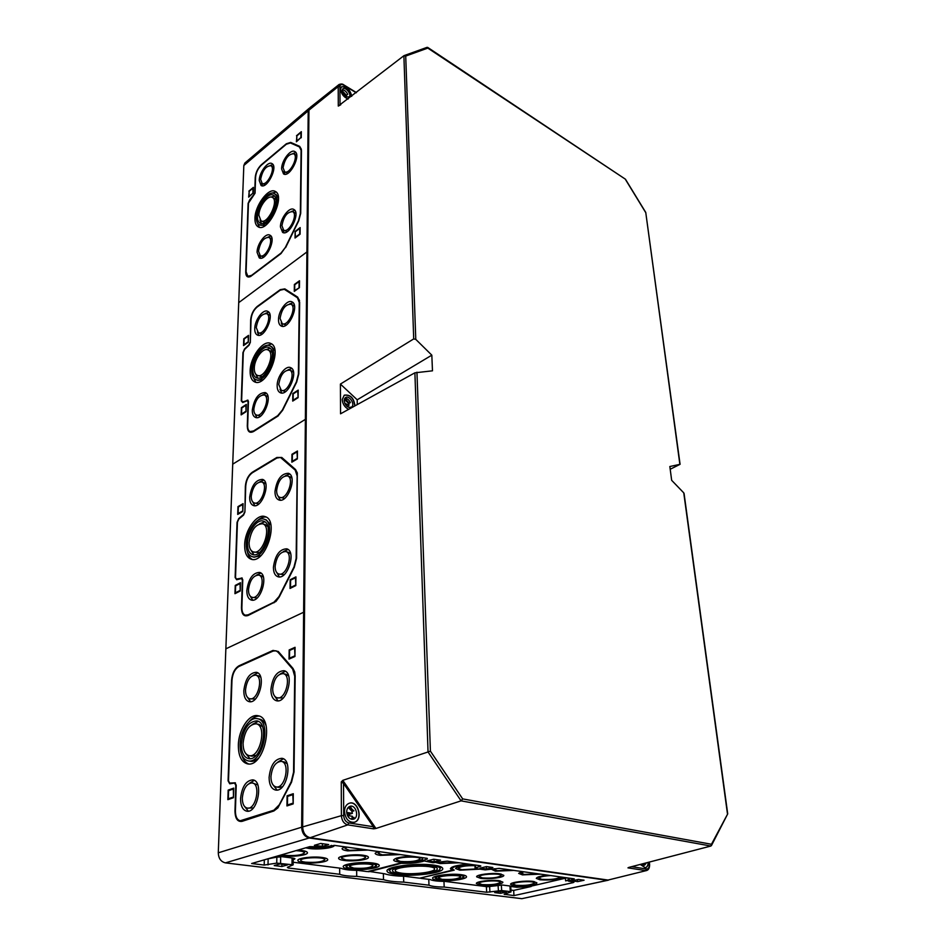 <?xml version="1.0" encoding="UTF-8"?>
<svg xmlns="http://www.w3.org/2000/svg" width="946" height="946" viewBox="0 0 946 946"><rect width="100%" height="100%" fill="white"/><g stroke="black" fill="none" stroke-linecap="round" stroke-linejoin="round"><path stroke-width="1.42" d="M232.716 464.167L225.858 648.826L303.619 612.251L305.381 419.362L306.22 419.693L305.381 419.362L306.918 251.955L307.698 252.346L306.918 251.955L308.207 110.8L309.2 108.293L244.884 163.031L243.82 165.515L232.716 464.167L305.381 419.362L232.716 464.167M304.529 612.511L303.619 612.251L304.529 612.511M244.529 512.2L243.489 514.541L238.77 518.491L237.044 522.381L235.128 577.498L236.677 579.744L241.419 578.585L242.365 579.933L241.466 607.817C241.668 614.321 243.891 616.863 248.136 615.468L275.925 601.49L279.247 596.961L294.289 567.316L296.595 558.246L297.316 472.941L295.542 469.535L281.79 457.462L276.894 457.45L252.357 472.196C248.278 475.223 245.948 479.906 245.357 486.232L244.908 512.176M295.814 585.598L295.921 576.871L290.174 579.756L290.044 588.447L295.814 585.598M297.351 458.928L297.446 451.006L291.959 454.281L291.841 462.18L297.351 458.928M240.213 591.014L240.485 582.712L235.247 585.42L234.963 593.698L240.213 591.014M242.803 511.479L243.063 503.662L237.966 506.618L237.706 514.411L242.803 511.479M242.436 511.1L238.12 513.583L238.345 506.985L242.649 504.49L242.815 511.325M243.039 504.171L238.345 506.985M239.823 590.576L235.388 592.846L235.625 585.846L240.059 583.564L240.213 590.824M235.388 592.846L235.471 593.438M240.461 583.174L235.625 585.846M296.938 458.562L292.279 461.317L292.373 454.636L297.02 451.857L297.351 458.81M297.446 451.538L292.373 454.636M295.377 585.136L290.493 587.561L290.599 580.194L295.471 577.758L295.826 585.408M290.493 587.561L290.576 588.187M295.921 577.332L290.599 580.194M244.659 544.979C244.588 552.724 246.705 557.454 251.009 559.157C265.152 564.809 279.791 520.312 265.069 516.622C256.898 513.24 244.766 530.245 244.659 544.979M247.391 551.814C248.242 555.586 249.85 558.116 252.239 559.405M266.074 517.072C263.378 516.764 260.576 517.9 257.655 520.477M251.943 556.555L254.084 557.194L260.848 555.645M270.852 524.995L266.264 519.898M246.267 544.104C246.208 550.879 248.065 555.018 251.825 556.52C264.23 561.486 277.083 522.452 264.159 519.224C256.993 516.256 246.35 531.179 246.267 544.104M247.474 543.442C247.426 549.508 249.082 553.197 252.44 554.533C263.544 558.991 275.05 524.06 263.473 521.163C257.076 518.514 247.533 531.889 247.474 543.442M250.938 550.17L253.966 554.77M264.738 521.802L259.559 523.812M253.362 551.932L259.204 552.63M267.73 526.496L265.27 524.628M249.082 542.566C249.046 547.663 250.442 550.773 253.268 551.896C262.633 555.669 272.342 526.213 262.574 523.765C255.408 524.049 250.903 530.304 249.082 542.566M249.661 497.17C249.626 501.676 250.844 504.455 253.315 505.495C261.841 509.185 271.502 481.869 262.55 479.397C255.763 479.634 251.47 485.558 249.661 497.17M252.748 501.936L254.829 505.696M263.78 480.13L259.795 481.821M254.261 502.953L258.826 503.922M265.814 483.95L264.289 482.862M251.258 496.248C251.222 499.866 252.204 502.09 254.19 502.929C261.061 505.909 268.83 483.926 261.616 481.94C256.153 482.129 252.7 486.894 251.258 496.248M246.847 590.47C246.811 595.72 248.266 598.901 251.187 600C260.493 603.43 269.267 574.565 259.606 572.413C252.771 572.732 248.514 578.751 246.847 590.47M250.217 596.122L252.736 600.142M260.907 573.075L256.555 575.121M252.05 597.304L257.099 598.002M263.39 577.155L261.522 575.901M248.491 589.63C248.467 593.851 249.626 596.406 251.979 597.293C259.464 600.06 266.547 576.824 258.755 575.085C253.244 575.357 249.827 580.205 248.491 589.63M274.979 491.494C274.979 496.035 276.256 498.849 278.822 499.937C287.75 503.875 297.777 475.98 288.424 473.296C281.269 473.461 276.788 479.527 274.979 491.494M278.089 496.118L280.347 500.186M289.665 474.017L285.337 475.779M279.803 497.36L284.687 498.341M291.876 478.144L290.138 476.843M276.634 490.548C276.646 494.19 277.675 496.449 279.72 497.324C286.91 500.505 294.998 478.049 287.454 475.885C281.695 476.015 278.089 480.911 276.634 490.548M273.418 567.257C273.441 572.425 274.919 575.57 277.852 576.705C287.454 580.43 296.748 551.246 286.768 548.822C279.555 549.058 275.109 555.207 273.418 567.257M276.764 572.602L279.413 576.894M288.057 549.496L283.41 551.565M278.774 573.997L284.096 574.73M290.67 553.859L288.625 552.393M275.132 566.382C275.144 570.521 276.338 573.051 278.692 573.974C286.413 576.977 293.899 553.481 285.858 551.53C280.063 551.719 276.48 556.674 275.132 566.382M241.514 577.923L242.767 579.721L241.88 607.616C241.857 611.814 243.004 614.332 245.321 615.184L248.148 614.817L273.985 602.176L278.952 596.642L293.981 567.009L296.145 558.471L297.15 475.98L295.235 470.15L280.513 457.474L276.882 458.041L252.334 472.775C248.502 475.637 246.303 480.048 245.747 486.008L244.919 511.975L243.536 515.109L238.818 519.047L237.434 522.157L235.53 577.297L236.323 579.082L242.223 578.053M245.641 615.255L248.727 614.971L276.137 601.301M236.63 579.118L241.419 578.585M297.351 473.118L295.791 470.351L280.737 457.568M238.723 302.637L306.918 251.955L238.723 302.637M249.957 342.558L248.975 344.77L244.541 348.968L242.933 352.645L241.265 400.832L242.72 402.523L247.166 400.714L248.065 401.731L247.284 426.031C247.485 431.624 249.567 433.445 253.552 431.518L277.923 416.098L282.641 410.268L296.654 382.137L298.794 373.906L299.646 302.223L297.742 297.174L284.852 288.885L280.264 289.653L257.229 306.445C253.41 309.756 251.222 314.214 250.678 319.819L250.312 342.535M298.096 397.675L298.191 390.119L292.822 393.56L292.716 401.092L298.096 397.675M299.433 287.655L299.515 280.749L294.372 284.474L294.277 291.368L299.433 287.655L294.679 290.552L294.762 284.722L299.113 281.565L299.042 287.407M246.066 411.687L246.303 404.45L241.396 407.679L241.135 414.892L246.066 411.687M248.337 342.216L248.55 335.369L243.772 338.774L243.536 345.597L248.337 342.216M247.982 341.944L243.926 344.805L244.115 339.035L248.171 336.149L248.337 342.145M245.7 411.38L241.537 414.1L241.75 407.986L245.901 405.255L246.066 411.593M297.694 397.355L293.13 400.253L293.225 393.879L297.765 390.958L298.096 397.58M297.765 390.958L293.225 393.879M250.146 371.021C250.051 376.768 251.553 380.387 254.651 381.888C266.465 388.073 283.28 347.844 270.698 343.445C263.284 339.425 250.17 357.186 250.146 371.021M252.452 375.822L255.81 382.219M271.62 343.966L264.738 346.094M255.716 379.547L257.69 380.351L262.811 379.89M274.919 350.599L271.62 346.626M251.648 369.992C251.577 375.018 252.889 378.187 255.597 379.5C265.968 384.939 280.714 349.653 269.669 345.787C263.177 342.275 251.671 357.86 251.648 369.992M252.783 369.224C252.724 373.705 253.895 376.543 256.307 377.714C265.601 382.586 278.786 351.013 268.901 347.549C263.094 344.415 252.795 358.357 252.783 369.224M255.692 374.06L257.761 378.045M270.048 348.305L265.779 349.653M257.359 375.373L262.054 376.626M272.081 352.373L270.39 350.978M254.297 368.183C254.249 371.967 255.243 374.356 257.265 375.337C265.105 379.452 276.232 352.823 267.884 349.914C262.988 347.265 254.297 359.031 254.297 368.183M254.758 328.64C254.699 331.999 255.562 334.127 257.347 335.038C264.478 338.975 275.286 314.155 267.659 311.329C263.13 308.751 254.746 320.067 254.758 328.64M257.442 332.046L258.802 335.31M268.77 312.18L265.471 313.398M258.4 332.744L262.101 334.056M270.107 315.479L269.125 314.746M256.248 327.576L258.329 332.708C264.076 335.889 272.779 315.905 266.63 313.634C261.344 313.788 257.88 318.435 256.248 327.576M252.286 410.103C252.239 413.981 253.268 416.406 255.373 417.375C263.177 421.242 273.489 395.262 265.223 392.578C258.53 392.767 254.214 398.609 252.286 410.103M255.16 414.112L256.851 417.624M266.382 393.359L262.752 394.789M256.378 414.975L260.493 416.145M268.049 396.918L266.807 396.007M253.835 409.098C253.8 412.22 254.616 414.159 256.307 414.951C262.586 418.061 270.899 397.143 264.23 394.979C258.849 395.144 255.385 399.851 253.835 409.098M278.514 319.582C278.491 322.929 279.389 325.081 281.21 326.015C288.625 330.201 299.906 304.919 291.971 301.869C287.217 299.102 278.408 310.773 278.514 319.582M281.21 322.846L282.677 326.335M293.083 302.72L289.547 303.95M282.31 323.686L286.224 325.057M294.513 306.256L293.402 305.369M280.063 318.483L282.239 323.65C288.211 327.032 297.292 306.67 290.895 304.21C285.337 304.316 281.719 309.07 280.063 318.483M277.154 385.554C277.143 389.326 278.183 391.715 280.264 392.72C288.246 396.847 299.125 370.607 290.647 367.663C285.668 365.014 277.072 376.496 277.154 385.554M280.004 389.303L281.742 393.004M291.806 368.467L287.962 369.874M281.317 390.296L285.597 391.549M293.52 372.227L292.172 371.175M278.751 384.502L281.246 390.26C287.679 393.583 296.441 372.464 289.606 370.099C283.954 370.193 280.335 374.994 278.751 384.502M247.249 400.123L248.443 401.482L247.663 425.783C247.627 428.881 248.443 430.808 250.111 431.565L253.563 430.95L277.734 415.661L282.369 410.044L296.37 381.912L298.38 374.167L299.255 302.507L297.458 297.754L284.308 289.299L280.252 290.174L257.217 306.965C253.611 310.075 251.553 314.273 251.045 319.559L250.323 342.298L249.023 345.243L244.588 349.441L243.299 352.385L241.632 400.584L242.803 401.932L248.1 400.253M250.418 431.672L254.096 431.151L278.195 415.921M242.495 402.003L247.166 400.714M299.539 300.497L297.966 297.99L284.521 289.417M249.2 191.305L253.02 188.148L252.854 193.256L249.023 196.401L249.2 191.305M252.854 193.256L248.668 197.146L249.212 191.293M248.869 191.127L253.386 187.391L253.185 193.433M295.507 231.652L299.764 228.388L299.693 233.981L295.436 237.221L295.128 231.439L300.154 227.584L300.083 234.194L295.034 238.025L295.128 231.439M296.855 135.881L300.946 132.452L300.875 137.596L296.784 141.013L296.855 135.881M300.875 137.596L296.405 141.782L296.855 135.928M296.5 135.727L301.325 131.671L301.254 137.749M258.873 215.286C258.837 206.748 267.954 194.533 272.306 197.407C279.401 200.469 267.552 225.006 261.001 220.832L258.873 215.286M274.659 198.625L275.771 199.571M264.845 222.381L261.084 220.867M270.946 197.064L274.423 196.094M261.368 223.398L259.996 219.98M257.442 216.421C257.407 206.299 268.215 191.825 273.382 195.231C281.802 198.873 267.73 227.962 259.984 223.02C258.223 222.026 257.383 219.827 257.442 216.421M256.378 217.273C256.342 205.968 268.416 189.803 274.186 193.611C283.599 197.679 267.872 230.185 259.216 224.663C257.253 223.54 256.307 221.08 256.378 217.273M276.031 194.569L278.372 197.56M264.88 225.727L259.322 224.71M270.591 193.422L276.126 192.038M259.299 227.229L256.993 221.884M254.959 218.42C254.923 205.519 268.676 187.095 275.274 191.435C285.988 196.082 268.061 233.154 258.199 226.851C255.952 225.574 254.876 222.759 254.959 218.42M258.506 251.151C260.221 242.152 263.662 237.552 268.83 237.375C274.506 239.705 265.53 258.885 260.28 255.68L258.506 251.151M271.242 238.558L272.01 239.125M263.674 257.111L260.339 255.704M267.954 237.127L270.946 236.062M260.682 258.211L259.594 255.172M257.064 252.275C257.028 243.997 265.625 232.468 269.894 235.164C276.93 238.061 265.779 261.876 259.263 257.903L257.064 252.275M260.635 179.373C262.409 170.493 265.826 165.952 270.863 165.727C276.102 168.069 266.938 186.563 262.137 183.37L260.635 179.373M265.211 184.848L262.196 183.394M270.237 165.503L272.945 164.545M262.503 185.83L261.652 183.004M259.228 180.532C259.18 172.55 267.931 160.832 271.951 163.587C278.443 166.508 267.068 189.472 261.096 185.511L259.228 180.532M281.92 225.739C283.67 216.48 287.253 211.798 292.657 211.656C298.439 214.174 289.027 233.544 283.682 230.162L281.92 225.739M295.069 212.897L295.885 213.56M287.182 231.675L283.753 230.197M291.687 211.384L294.809 210.343M284.048 232.751L282.949 229.571M280.418 226.898C280.3 218.467 289.358 206.535 293.768 209.421C300.946 212.543 289.251 236.618 282.618 232.409L280.418 226.898M283.067 167.726C284.888 158.597 288.435 153.95 293.721 153.772C299.137 156.291 289.594 175.105 284.628 171.734L283.067 167.726M296.074 155.061L296.725 155.582M287.832 173.295L284.687 171.77M292.976 153.512L295.85 152.566M284.947 174.265L284.048 171.273M281.612 168.932C281.47 160.749 290.659 148.652 294.845 151.596C301.573 154.73 289.701 178.096 283.54 173.922L281.612 168.932M301.088 150.804L300.331 213.642L298.451 220.714L285.337 247.462L280.997 253.09L251.565 275.381L247.828 276.279L246.09 271.786L248.455 203.142L255.065 193.197L255.586 177.162C256.059 172.432 257.998 168.423 261.392 165.148L286.331 144.241L290.422 142.952L299.397 146.902L301.455 151.005M285.337 247.462L280.986 253.599L250.548 276.528C247.414 277.84 245.806 276.35 245.724 272.058L248.112 203.425L249.626 199.949L254.722 193.481L255.231 177.458C255.739 172.432 257.797 168.175 261.403 164.687L286.331 143.78L290.694 142.408L299.669 146.358L301.407 149.338M250.856 276.362L248.112 276.386M285.609 247.616L298.711 220.856L300.71 213.335L301.467 150.497L299.669 146.358M468.861 864.136C457.45 864.999 451.301 866.536 450.414 868.747L452.283 870.178L419.669 878.195L404.38 876.268C395.523 876.055 388.96 875.227 384.691 873.797L368.609 871.325M572.046 880.844L577.71 881.625L584.084 880.229L578.432 879.437L572.046 880.844M577.545 879.626L577.71 881.625M480.048 868.156L486.481 869.043L492.878 867.494L486.457 866.595L480.048 868.156M486.35 866.619L486.481 869.043M494.711 892.61L500.505 893.32L506.394 892.019L500.588 891.298L494.711 892.61M500.399 891.333L500.505 893.32M314.403 845.298L322.338 846.398L328.676 844.577L320.729 843.465L314.403 845.298M322.35 843.69L322.338 846.398M427.261 860.872L434.155 861.818L440.552 860.186L433.658 859.228L427.261 860.872M434.072 859.287L434.155 861.818M274.21 865.566L281.884 866.501L287.667 864.869L279.992 863.923L274.21 865.566M281.92 864.159L281.884 866.501M510.923 890.068L513.654 890.411L531.132 886.52L516.835 887.253L509.989 886.378L510.308 891.629L511.029 891.889L510.71 886.639L509.989 886.378M276.197 856.39L280.666 856.97L276.847 857.088L276.74 863.119L293.154 864.845L293.236 858.14M266.914 859.086L276.847 857.088M511.029 891.889L504.123 894.218L513.974 895.59L573.087 882.63L573.95 882.228L573.288 881.968L568.31 881.081L568.061 877.983M513.654 890.411L513.974 895.59M422.46 857.667L422.555 860.647L427.261 858.98L426.776 858.27L334.435 845.381L325.436 846.93L309.815 846.635L251.648 863.521L264.206 865.058L276.74 863.119M422.555 860.647L432.984 862.717L447.316 861.132L480.036 865.696L480.875 866.039L475.578 867.943L475.081 868.274L475.921 868.605L485.203 869.882L499.181 868.369L574.269 878.858L568.31 881.081M501.345 884.948L501.676 890.553L510.308 891.629M501.676 890.553L486.67 892.255L444.182 887.064L443.97 881.365M428.775 879.354L428.976 885.196C431.719 886.39 436.78 887.005 444.182 887.064M403.564 876.256L403.706 882.11L428.976 885.196M383.39 873.631L383.497 879.638C387.943 881.069 394.683 881.885 403.706 882.11M356.654 870.344L356.701 876.363L383.497 879.638M339.661 868.121L339.685 874.281C343.055 875.606 348.731 876.292 356.701 876.363M293.154 864.845L287.371 867.305L288.199 867.99L339.685 874.281M565.436 878.491L565.625 880.88L568.227 880.064M565.625 880.88L568.25 880.3M218.278 852.807L301.656 827.218L303.619 612.251L225.858 648.826L218.278 852.807C218.538 858.412 220.915 861.759 225.42 862.87L521.837 898.676L608.621 880.076M521.837 898.676L608.136 880.229M607.06 880.265L309.165 837.99C304.565 836.749 302.07 833.166 301.656 827.218M234.785 783.513L235.791 785.298L234.975 810.994C235.164 818.597 237.529 822.039 242.07 821.353L273.867 810.982L277.876 807.908L291.545 782.165L294.029 772.066L295.176 676.071L294.703 671.861L293 668.432L278.266 651.475L273.016 650.41L238.995 665.783C234.703 668.408 232.219 673.304 231.557 680.47L228.081 780.852L229.724 783.808L235.448 782.91M293.177 803.899L293.295 793.706L287.087 795.787L286.945 805.933L293.177 803.899M294.963 656.489L295.069 647.301L289.169 649.937L289.038 659.09L294.963 656.489M233.461 797.726L233.78 788.113L228.175 790.099L227.844 799.677L233.461 797.726M470.54 864.372C458.81 865.105 452.649 866.595 452.058 868.842L454.222 870.143L420.663 877.959M567.021 877.841L530.115 886.39L517.9 887.017L502.432 885.03L487.438 886.745L444.738 881.365C437.537 881.329 432.677 880.714 430.134 879.52L420.816 878.349M279.898 855.314L282.83 855.834C292.255 857.182 308.006 855.219 307.462 852.736C307.32 851.743 305.345 850.974 301.526 850.43L297.907 850.087M413.851 856.461C402.239 856.426 395.499 857.608 393.619 859.997C393.761 860.836 395.416 861.487 398.573 861.936C408.495 862.752 416.323 862.043 422.058 859.784M421.999 857.809L421.218 857.49M377.809 851.435L375.148 853.292C375.302 854.203 377.04 854.9 380.375 855.373L400.312 854.569M422.235 861.144C416.145 862.646 408.979 863.249 400.761 862.965L367.462 871.621L357.375 870.344C349.618 870.296 344.178 869.611 341.033 868.286L293.189 862.255M293.213 859.748L294.939 858.767L293.118 858.128L277.249 856.083M344.592 846.8L342.062 848.645C342.216 849.626 344.084 850.371 347.667 850.88L368.041 850.064M305.712 847.829L309.094 848.491C318.424 849.886 334.364 847.935 334.364 845.369M363.146 855.243C354.135 853.871 337.935 855.941 338.609 858.341C338.763 859.264 340.572 859.961 344.06 860.446C353.106 861.759 369.046 859.737 368.432 857.313C368.301 856.426 366.54 855.728 363.146 855.243M322.113 857.466C313.008 856.142 297.21 858.105 297.824 860.47C297.978 861.428 299.906 862.149 303.607 862.646C312.748 863.923 328.286 861.995 327.73 859.618C327.6 858.684 325.72 857.975 322.113 857.466M372.937 863.048C362.082 861.439 342.405 863.911 343.232 866.749C343.41 867.813 345.586 868.629 349.76 869.185C360.663 870.722 379.973 868.298 379.228 865.448C379.074 864.408 376.981 863.603 372.937 863.048M452.283 870.178L452.247 869.149M401.21 862.989L401.21 863.331C409.653 863.532 416.985 862.882 423.217 861.368M401.21 863.331L368.704 871.774M436.343 862.646L440.032 863.568L459.177 862.787M433.847 865.129C417.292 862.598 385.542 866.654 387.009 871.03C387.281 872.59 390.438 873.773 396.469 874.565C413.13 876.93 443.97 873.004 442.752 868.582C442.515 867.092 439.547 865.945 433.847 865.129M533.296 881.436C525.763 880.288 509.835 882.346 510.615 884.333L514.305 885.716C521.873 886.828 537.576 884.806 536.867 882.795L533.296 881.436M474.927 865.046C463.777 865.129 457.32 866.288 455.558 868.511L459.874 870.19L479.788 869.138M521.861 871.538L518.656 873.395L522.44 874.884L540.485 874.139M491.412 869.268L495.373 871.171L513.784 870.415M548.302 875.227C540.805 875.937 536.808 876.989 536.311 878.385L539.906 879.78C550.146 880.454 557.773 879.603 562.787 877.249M499.89 873.832C492.003 872.614 475.862 874.707 476.642 876.824L480.674 878.361C488.597 879.532 504.502 877.474 503.792 875.346L499.89 873.832M499.039 880.679C491.341 879.532 475.613 881.542 476.37 883.552L480.308 885.018C488.03 886.118 503.544 884.143 502.858 882.121L499.039 880.679M461.305 874.695C451.325 873.205 431.683 875.712 432.606 878.314C432.76 879.201 434.557 879.863 437.998 880.324C448.014 881.743 467.312 879.295 466.496 876.658C466.354 875.807 464.616 875.156 461.305 874.695M400.075 873.655C395.262 873.016 392.744 872.07 392.531 870.828C390.994 865.424 438.093 863.367 437.253 868.854C438.246 872.401 413.437 875.57 400.075 873.655M398.266 874.116C392.85 873.395 390.012 872.33 389.776 870.923C388.037 864.869 440.954 862.551 439.996 868.724C441.108 872.709 413.284 876.256 398.266 874.116M457.143 862.504L441.948 863.083L438.719 862.196M401.884 873.205C397.675 872.638 395.475 871.81 395.286 870.722C393.95 865.98 435.231 864.171 434.498 868.996C435.385 872.106 413.591 874.884 401.884 873.205M395.251 869.22L394.47 868.96M435.219 867.222L434.451 867.553M389.764 870.379L387.978 869.54M441.711 867.257L439.985 868.239M442.054 879.342L438.589 878.054C437.832 875.488 460.868 874.364 460.513 876.977C457.864 879.082 451.715 879.863 442.054 879.342M440.245 879.78L435.929 878.172C434.983 874.991 463.623 873.584 463.173 876.836C463.836 878.952 448.298 880.927 440.245 879.78M439.795 879.886L435.266 878.195C434.261 874.861 464.309 873.395 463.836 876.8C464.533 879.023 448.238 881.093 439.795 879.886M435.231 877.131L434.238 876.859M464.746 875.405L463.788 875.771M353.792 868.121L349.594 866.548C348.873 863.663 373.351 862.787 372.89 865.696C370.288 867.931 363.926 868.735 353.792 868.121M352.007 868.594C348.648 868.144 346.91 867.494 346.768 866.631C345.869 863.059 376.295 861.972 375.704 865.59C376.307 867.872 360.757 869.835 352.007 868.594M351.557 868.712C348.033 868.239 346.212 867.553 346.059 866.654C345.113 862.906 377.028 861.771 376.413 865.555C377.04 867.955 360.733 870.013 351.557 868.712M346.059 865.637L344.817 865.235M377.631 864.088L376.402 864.585M482.105 884.593L478.948 883.422C478.179 880.998 500.588 879.792 500.268 882.263C497.608 884.309 491.553 885.078 482.105 884.593M305.392 862.149C302.413 861.747 300.863 861.167 300.757 860.399C300.059 857.348 325.353 856.638 324.821 859.713C322.243 861.995 315.775 862.811 305.392 862.149M516.138 885.302L513.181 884.191C512.389 881.826 534.585 880.525 534.301 882.961C531.581 884.995 525.527 885.775 516.138 885.302M295.968 850.655C301.301 850.951 304.139 851.672 304.47 852.819C301.869 855.196 295.258 856.024 284.628 855.314L281.778 854.77M482.531 877.923L479.291 876.682C478.499 874.139 501.463 872.886 501.144 875.499C498.412 877.64 492.216 878.444 482.531 877.923M345.905 859.938L341.53 858.259C340.785 855.208 366.007 854.344 365.523 857.431C362.874 859.772 356.335 860.612 345.905 859.938M477.848 868.866L461.766 869.729L458.302 868.381C460.028 866.465 465.586 865.543 474.951 865.637M400.454 861.439L396.48 859.879C395.7 856.922 420.473 855.858 420.059 858.873C417.328 861.227 410.789 862.078 400.454 861.439M560.422 876.918C557.501 879.047 551.293 879.863 541.81 879.354L538.924 878.231C539.61 876.907 543.536 876.02 550.702 875.57M331.325 845.369C328.487 847.841 321.699 848.704 310.974 847.947L307.71 847.238M538.664 873.879L524.356 874.435L521.317 873.241L523.717 871.798M511.892 870.143L497.289 870.71L494.06 869.433L494.663 868.676M398.112 854.262L382.279 854.865L378.093 853.186L380.055 851.743M365.747 849.745L349.559 850.348L345.077 848.55L346.945 847.119M233.047 797.135L228.305 798.791L228.577 790.679L233.319 788.999L233.473 797.419M228.305 798.791L228.412 799.476M233.768 788.432L228.577 790.679M228.175 790.099L228.79 790.206M294.513 655.98L289.5 658.18L289.606 650.434L294.608 648.199L294.963 656.264M289.5 658.18L289.582 658.842M295.069 647.714L289.606 650.434M289.169 649.937L289.76 650.079M292.704 803.26L287.43 804.987L287.56 796.402L292.811 794.652L293.177 803.58M287.43 804.987L287.537 805.732M293.295 794.025L287.56 796.402M287.087 795.787L287.714 795.882M238.345 745.117C238.345 755.771 241.336 762.003 247.332 763.812C264.029 768.223 275.097 717.99 258.092 715.767C249.377 713.355 238.546 729.591 238.345 745.117M241.821 755.156C243.205 759.792 245.475 762.724 248.621 763.942M259.204 716.098C255.822 716.039 252.523 717.848 249.306 721.538M248.029 760.844L250.359 761.258C253.126 761.731 255.94 760.608 258.79 757.9M265.932 725.322C264.49 721.857 262.432 719.811 259.772 719.185L259.653 719.161M240.071 744.443C240.071 753.773 242.684 759.236 247.935 760.821C262.574 764.711 272.306 720.639 257.371 718.688C249.732 716.583 240.225 730.832 240.071 744.443M241.36 743.946C241.36 752.283 243.701 757.167 248.384 758.574C261.498 762.074 270.213 722.638 256.827 720.876C248.325 721.538 243.169 729.224 241.36 743.946M245.724 753.513L249.992 758.668M258.234 721.372L252.168 724.47M249.082 755.606L252.038 756.161L256.141 755.346M262.456 726.658L259.038 724.4M243.087 743.272C243.098 750.296 245.073 754.4 248.999 755.594C260.055 758.562 267.422 725.298 256.118 723.808C248.952 724.376 244.6 730.868 243.087 743.272M243.82 690.675C243.808 696.835 245.534 700.489 248.987 701.613C259.098 704.675 266.76 673.99 256.366 672.299C249.531 672.76 245.345 678.885 243.82 690.675M247.556 697.438L250.572 701.696M257.738 672.89L253.055 675.385M249.732 698.751L255.29 699.07M260.706 677.218L258.495 675.811M245.522 689.941C245.511 694.896 246.894 697.829 249.673 698.739C257.809 701.211 263.993 676.508 255.609 675.137C250.111 675.515 246.74 680.446 245.522 689.941M240.556 798.578C240.591 805.85 242.625 810.048 246.693 811.171C257.608 813.714 263.91 780.947 252.795 779.859C246.019 780.497 241.94 786.741 240.556 798.578M244.766 806.702L248.313 811.171M254.238 780.355L249.259 783.406M247.249 808.097C256.035 810.154 261.131 783.773 252.156 782.886C246.705 783.418 243.429 788.444 242.318 797.975C242.342 803.816 243.985 807.186 247.249 808.097L253.339 807.967M257.761 784.908L252.156 782.886M270.911 689.539C270.97 695.818 272.803 699.555 276.409 700.738C287.052 703.99 294.916 672.559 283.977 670.702C276.764 671.116 272.401 677.395 270.911 689.539M274.695 696.209L278.018 700.844M285.361 671.282L280.241 673.942M277.178 697.805L283.173 698.042M288.636 676L286.106 674.297M272.685 688.783C272.744 693.832 274.21 696.835 277.107 697.793C285.68 700.418 292.018 675.113 283.209 673.611C277.391 673.954 273.891 679.003 272.685 688.783M269.102 777.435C269.196 784.636 271.313 788.834 275.452 790.016C286.792 792.819 293.461 759.65 281.908 758.302C274.73 758.881 270.461 765.255 269.102 777.435M273.264 785.215L277.083 790.052M283.351 758.822L277.947 761.979M276.031 786.906C285.172 789.177 290.552 762.464 281.234 761.376C275.463 761.849 272.034 766.981 270.934 776.796C271.017 782.578 272.72 785.949 276.031 786.906L279.129 787.427L282.535 786.717M287.123 763.741L284.238 761.932M234.892 782.756L236.228 785.145L235.412 810.852C235.424 816.587 237.02 819.898 240.201 820.773L273.879 810.202L279.247 804.821L291.214 781.739L293.556 772.232L294.714 676.26L292.669 669.082L277.935 652.101L275.889 650.777L273.004 651.108L238.971 666.457C234.927 668.928 232.598 673.54 231.971 680.28L228.506 780.698L229.606 783.052L235.294 782.827M240.532 820.809L274.506 810.296L278.006 807.742M230.032 783.099L235.377 782.862M294.726 671.979L293.272 669.224L278.526 652.255L276.137 650.848M670.206 469.251L680.079 464.309L669.839 466.508L671.66 480.32L683.757 492.854L683.899 493.907M431.825 355.164L415.779 339.366L413.709 338.916L340.406 384.076L340.548 413.804L414.892 372.819L432.476 370.82L431.825 355.164L357.21 399.803L340.406 384.076M426.859 47.477L625.448 179.22L645.751 212.424L680.079 464.309M427.722 47.43L625.448 179.22M649.086 862.125L649.583 864.195C649.725 867.754 648.731 869.871 646.603 870.533L608.053 880.052L310.158 837.707L347.785 824.888C343.954 823.777 341.825 820.702 341.4 815.665L302.637 826.922L308.952 110.162L338.207 86.618L338.29 106.07L340.773 104.758M374.581 828.507L373.363 826.733L373.587 828.85L375.94 828.471L461.092 800.86L462.677 798.897L711.463 844.27L710.884 846.043L628.901 867.387L627.955 867.86L645.657 870.58L646.52 868.996L631.597 866.678M711.463 844.27L727.711 813.867L711.451 845.558M710.884 846.043L461.092 800.86L428.041 751.964L430.406 751.148L416.95 372.18M414.892 372.819L428.041 751.964L342.807 780.344L341.258 781.904L341.4 815.665L343.694 815.547C344.037 819.579 345.739 822.039 348.802 822.937L347.785 824.888L373.587 828.85M348.802 822.937L373.363 826.733L342.286 781.621M343.694 815.547L343.528 783.418L341.258 781.904M339.082 105.42L403.883 55.731L405.716 56.074L428.124 47.986M679.867 464.309L645.751 212.424M357.257 404.581L357.21 399.803M646.603 870.533L608.053 880.052M310.158 837.707C305.558 836.453 303.051 832.858 302.637 826.922M339.058 84.513C341.092 83.804 342.594 83.875 343.54 84.726L343.717 85.164C341.423 84.005 340.158 84.466 339.933 86.559L338.207 86.618L339.058 84.513L310.004 107.608L308.952 110.162M354.951 405.858C353.922 397.923 350.351 394.364 344.261 395.192L342.227 399.579C342.629 404.037 344.758 407.288 348.601 409.358M351.77 96.22C349.914 89.172 346.484 86.039 341.494 86.807L340.548 89.291C341.293 93.985 343.824 97.237 348.152 99.034M640.229 864.443L645.361 867.766C647.23 867.21 648.27 865.377 648.459 862.291M344.474 811.502C345.444 819.07 348.755 822.653 354.419 822.24C363.56 819.957 358.108 799.985 349.275 803.237C346.224 804.431 344.628 807.186 344.474 811.502M347.442 815.511L352.444 816.303L351.912 817.994L353.225 818.586M352.16 818.03L351.427 819.26M348.944 806.82L353.934 810.84L351.865 811.479L352.409 813.335L346.685 812.413M351.912 817.994L353.993 817.368L352.338 819.378M348.234 807.435L352.066 811.42M350.753 807.245L353.071 811.112M346.898 813.891L349.31 814.281L349.452 815.83M349.31 814.281L352.409 813.335M349.169 803.272C357.919 800.221 363.276 819.851 354.312 822.263M346.662 811.952C346.768 809.019 347.856 807.151 349.937 806.335C355.921 804.147 359.598 817.675 353.426 819.224C349.582 819.508 347.324 817.084 346.662 811.952M642.322 863.887L642.925 864.928M642.689 863.793L644.356 863.426L643.422 865.141M648.247 862.35C648.069 865.365 647.064 867.175 645.255 867.789M644.096 864.147L643.008 864.396M646.473 862.811L644.533 865.223L641.826 864.017M349.251 403.268L344.722 398.325C347.052 398.266 348.944 399.697 350.398 402.57L348.613 403.658L349.086 405.16L344.793 403.386M344.273 399.295L348.755 403.575M349.098 407.395L347.679 406.768M347.099 406.366L349.086 405.16M344.167 395.251C350.245 394.541 353.78 398.112 354.774 405.952M344.119 400.548L345.503 397.568C349.452 394.837 355.625 404.888 351.392 407.147C347.631 407.821 345.207 405.621 344.119 400.548M342.286 89.775C344.45 89.965 346.26 91.466 347.726 94.269L346.165 95.581L346.579 96.835L345.432 96.137M342.275 91.265L346.26 95.499M342.216 90.721L346.461 95.333M341.411 86.866C346.413 86.24 349.807 89.397 351.616 96.338M342.204 90.52L342.842 88.829C345.432 86.346 352.054 94.742 349.169 96.835C345.846 97.367 343.528 95.262 342.204 90.52M273.985 602.176L273.973 602.839M248.148 614.817L248.136 615.468M236.772 579.082L236.677 579.744M281.494 458.065L281.79 457.462M295.235 470.15L295.542 469.535M242.803 401.932L242.72 402.523M243.82 165.515L308.207 110.8M290.694 142.408L290.883 143.165M504.809 893.875L504.845 894.478M280.666 856.97L280.572 862.989M268.132 858.921L268.014 864.928M264.312 859.843L264.206 865.058M427.249 858.353L427.261 858.98M480.343 865.756L480.379 866.37M475.436 865.058L475.578 867.943M573.997 878.81L574.056 879.532M569.208 878.148L569.397 880.56M573.028 881.932L573.087 882.63M498.081 885.089L498.4 890.671M489.638 886.544L489.933 892.137M486.374 886.603L486.67 892.255M288.211 866.962L288.199 867.99M292.078 857.998L291.995 864.408M225.42 862.87L309.165 837.99M294.419 859.264L294.218 858.341M273.879 810.202L274.506 810.296L273.867 810.982M242.093 820.596L242.708 820.679L242.07 821.353M229.819 783.063L230.434 783.158L229.724 783.808M277.935 652.101L278.526 652.255L278.266 651.475M292.669 669.082L293.272 669.224L293 668.432M645.55 212.33L625.46 179.468M415.779 339.366L405.716 56.074M462.677 798.897L430.406 751.148M727.403 813.406L683.757 492.854M649.287 864.065C649.429 867.305 648.507 868.948 646.52 868.996M375.94 828.471L342.807 780.344M413.709 338.916L403.883 55.731M339.933 86.559L340.028 105.053M356.216 92.767L343.717 85.164M264.159 519.224L266.382 519.945M262.574 523.765L265.365 524.663M261.616 481.94L264.36 482.886M258.755 575.085L261.593 575.925M287.454 475.885L290.221 476.867M285.858 551.53L288.707 552.417M269.669 345.787L271.75 346.685M267.884 349.914L270.485 351.013M266.63 313.634L269.184 314.781M264.23 394.979L266.878 396.043M290.895 304.21L293.473 305.392M289.606 370.099L292.255 371.21M274.742 198.66L272.306 197.407M276.137 194.616L274.186 193.611M271.313 238.593L268.83 237.375M273.264 167.004L270.863 165.727M295.128 212.933L292.657 211.656M296.133 155.097L293.721 153.772M422.093 860.978L421.987 857.596M475.081 868.274L474.927 864.987M452.046 868.795L451.609 867.364M395.239 868.629L395.286 870.663M434.427 866.962L434.498 868.996M389.728 868.57L389.776 870.864M439.914 866.441L439.996 868.724M438.53 876.54L438.589 878.018M460.454 875.488L460.513 876.977M435.207 876.493L435.266 878.16M463.765 875.133L463.836 876.8M349.582 864.845L349.594 866.512M372.866 864.041L372.89 865.696M346.059 864.739L346.059 866.619M376.378 863.698L376.413 865.555M478.877 881.991L478.948 883.398M500.198 880.868L500.268 882.263M300.769 858.613L300.757 860.363M324.821 857.951L324.821 859.713M513.099 882.795L513.181 884.167M534.206 881.577L534.301 882.961M304.482 850.974L304.47 852.819M479.22 875.18L479.291 876.658M501.061 874.021L501.144 875.499M341.518 856.461L341.53 858.223M365.499 855.669L365.523 857.431M458.231 866.761L458.302 868.345M396.445 858.128L396.48 859.843M420.012 857.324L420.059 858.873M538.818 876.776L538.924 878.207M521.222 871.727L521.317 873.217M494.025 868.795L494.049 869.398M378.057 851.471L378.093 853.15M345.065 846.859L345.077 848.515M257.371 718.688L259.772 719.185M256.118 723.808L259.133 724.423M255.609 675.137L258.565 675.834M283.209 673.611L286.177 674.321M281.234 761.376L284.308 761.944M240.816 820.856L240.201 820.773M230.221 783.146L229.606 783.052M649.583 864.195L649.358 862.054M427.095 47.335L404.155 55.589M343.54 84.726L356.441 92.59M684.053 493.398L727.711 813.867"/></g></svg>
